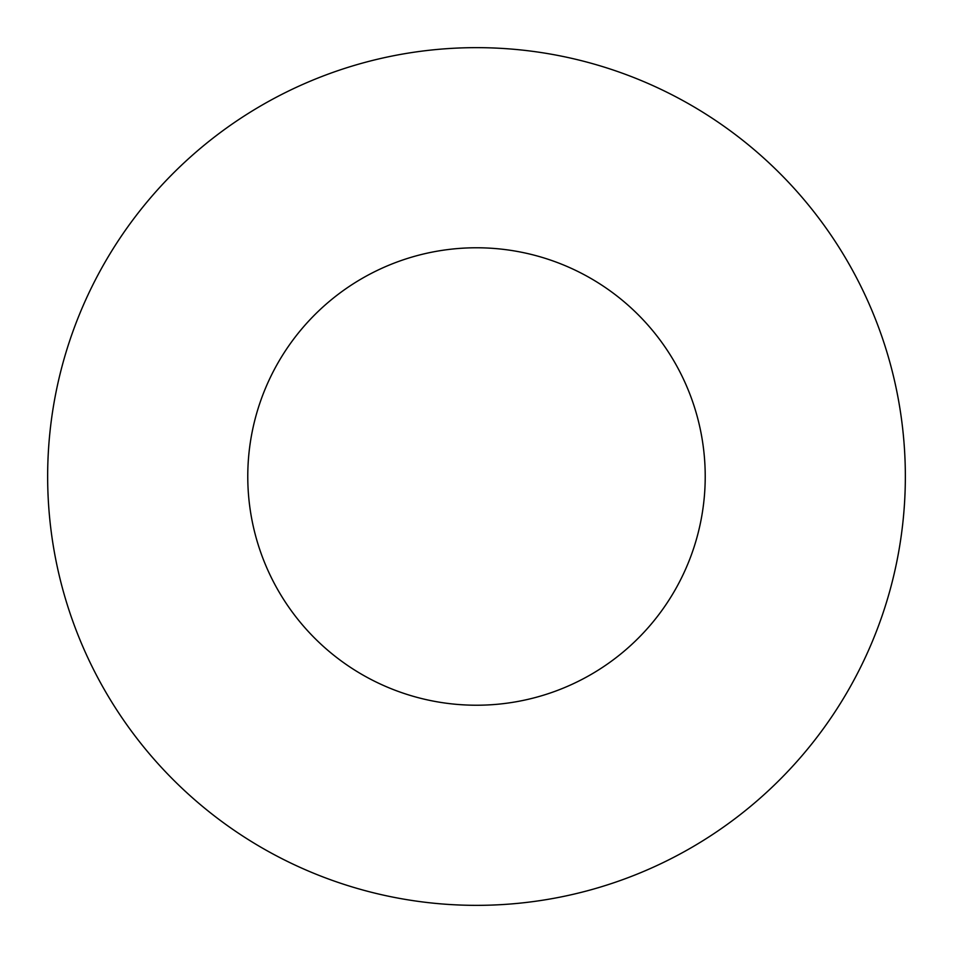 <?xml version="1.0" encoding="UTF-8"?>
<svg xmlns="http://www.w3.org/2000/svg" width="953" height="953" viewBox="0 0 953 953"><rect width="100%" height="100%" fill="white"/><g stroke="black" fill="none" stroke-linecap="round" stroke-linejoin="round"><path stroke-width="1.43" d="M905.35 476.5A428.85 428.85 0 0 0 262.075 105.104A428.85 428.85 0 0 0 262.075 847.896A428.85 428.85 0 0 0 905.35 476.5M705.22 476.5A228.72 228.72 0 0 0 362.14 278.419A228.72 228.72 0 0 0 362.14 674.581A228.72 228.72 0 0 0 705.22 476.5"/></g></svg>
